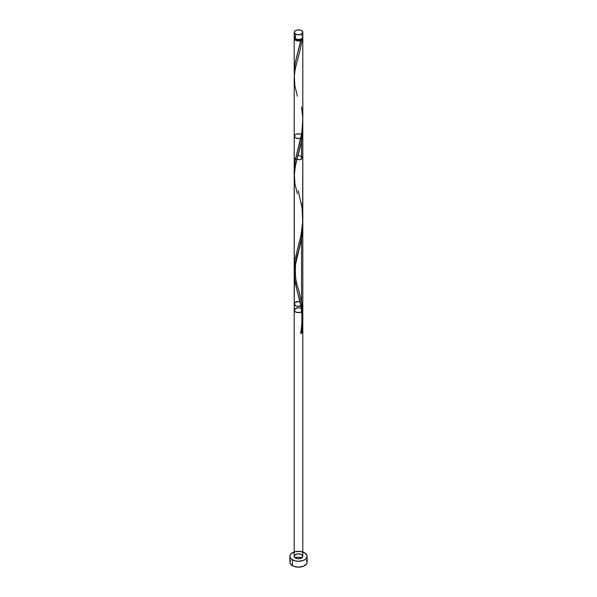 <?xml version="1.0" encoding="UTF-8"?>
<svg xmlns="http://www.w3.org/2000/svg" width="597" height="597" viewBox="0 0 597 597"><rect width="100%" height="100%" fill="white"/><g stroke="black" fill="none" stroke-linecap="round" stroke-linejoin="round"><path stroke-width="0.9" d="M294.522 36.156L294.276 37.596L295.455 38.865L295.455 34.096A4.306 2.485 180 0 1 294.194 32.335A4.306 2.485 180 0 1 296.851 30.037A4.306 2.485 180 0 1 301.545 30.581L299.343 29.895L296.851 30.037L294.918 30.954L294.276 32.82L296.851 34.633L300.149 34.633L302.724 32.82L302.724 31.85L301.545 30.581A4.306 2.485 180 0 1 302.806 32.335A4.306 2.485 180 0 1 300.149 34.633A4.306 2.485 180 0 1 295.455 34.096L295.455 38.865A4.306 2.485 0 0 0 300.149 39.409A4.306 2.485 0 0 0 302.806 37.111L302.478 36.156M295.052 38.514L296.067 39.924L296.067 39.156L296.067 39.924A3.448 1.992 0 0 0 300.933 39.924A3.448 1.992 0 0 0 301.94 38.604M290.545 560.277L289.888 562.18A8.612 4.97 0 0 0 292.411 565.695L292.411 559.837A8.612 4.97 180 0 1 289.888 556.322A8.612 4.97 180 0 1 295.202 551.725A8.612 4.97 180 0 1 304.589 552.8A8.612 4.97 180 0 1 307.112 556.322A8.612 4.97 180 0 1 301.798 560.911A8.612 4.97 180 0 1 292.411 559.837L292.411 565.695A8.612 4.97 0 0 0 301.798 566.769A8.612 4.97 0 0 0 307.112 562.18L306.455 560.277M294.321 75.177L294.955 64.036L300.881 40.589A4.306 2.485 180 0 1 295.455 40.275A4.306 2.485 180 0 1 294.194 38.514A4.306 2.485 180 0 1 294.373 37.812M295.06 38.604A3.448 1.992 0 0 0 296.067 39.924L298.5 40.506L300.933 39.924L300.881 40.589L300.231 40.79L297.343 40.909L294.918 39.895L294.194 38.514L294.194 71.491M294.217 170.966L295.239 160.242L301.828 133.109L302.783 119.087M298.216 154.996L302.806 157.474L300.149 159.772L295.455 159.235L294.194 157.474L294.202 169.041M301.545 204.547L301.231 202.861M294.381 271.195L294.239 265.419L294.918 259.568L301.067 235.009L302.604 224.032L302.806 157.474M294.918 275.12L294.485 272.172M295.769 279.15L295.545 278.187M296.284 281.232L296.022 280.187M296.851 283.359L296.567 282.291M302.731 319.052L302.089 332.865A4.306 2.485 180 0 1 300.881 333.566L302.806 316.171L301.545 302.209L301.545 238.703L301.545 302.209L298.396 288.888M302.724 123.542L302.724 130.549L301.545 141.049L301.545 159.235L301.545 141.049L295.172 166.809L294.217 177.19M302.627 37.812A4.306 2.485 180 0 1 302.806 38.514A4.306 2.485 180 0 1 302.089 39.887L300.067 50.372L295.246 68.774L294.217 76.946L294.194 267.344M300.687 333.201C302.485 321.917 302.298 311.686 300.134 302.5L295.44 283.963L294.276 276.083L294.933 265.74L298.246 252.561C294.381 260.411 294.388 280.62 298.246 288.351L301.545 302.209C303.403 312.776 303.179 323.231 300.881 333.566L300.761 333.051M302.724 130.624L301.56 140.974L295.47 165.406L294.194 175.914L294.194 114.87L294.194 310.194C293.985 313.388 303.015 313.388 302.806 310.194L301.545 308.433L301.776 309.791M302.724 130.549L302.478 134.146M302.485 134.064L300.895 144.407M300.903 144.34L295.47 165.406L294.284 173.294L294.194 302.485M302.724 221.203L302.619 230.039L301.545 238.703L295.455 263.12L294.276 271.001L294.702 280.03L297.254 291.03M302.492 309.261L302.806 310.194C303.015 313.388 293.985 313.388 294.194 310.194C295.127 307.903 297.44 307.246 301.142 308.231C297.44 307.246 295.127 307.903 294.194 310.194L294.194 303.963C293.985 307.156 303.015 307.156 302.806 303.963L301.545 302.209C303.575 305.254 301.791 306.545 296.194 306.067C293.06 303.343 294.306 301.866 299.955 301.627C296.649 301.269 294.731 302.052 294.194 303.963C293.985 307.156 303.015 307.156 302.806 303.963L301.545 302.209C303.575 305.254 301.791 306.545 296.194 306.067C293.06 303.343 294.306 301.866 299.955 301.627C296.649 301.269 294.731 302.052 294.194 303.963L294.53 268.366L300.903 242.001L302.724 228.203L300.903 242.001L294.53 268.366L294.194 303.589M294.276 276.135L295.44 283.963L301.545 308.433C304.06 310.425 301.276 312.985 297.075 312.537C291.336 310.903 296.5 306.157 301.545 308.433C305.492 311.343 297.269 314.328 294.433 311.015C293.664 308.589 298.097 306.977 301.545 308.433L301.231 306.746M294.276 276.083L295.44 283.963L300.53 303.418M299.321 298.537L299.746 300.187M298.485 295.433L298.925 297.037M300.134 301.724L300.881 305.007M302.537 315.977L302.649 317.514M302.806 322.141L302.806 556.322A4.306 2.485 0 0 0 301.545 554.561A4.306 2.485 0 0 0 295.455 554.561A4.306 2.485 0 0 0 295.455 558.076A4.306 2.485 0 0 0 301.545 558.076A4.306 2.485 0 0 0 301.545 554.561A4.306 2.485 0 0 0 295.455 554.561A4.306 2.485 0 0 0 295.455 558.076A4.306 2.485 0 0 0 300.149 558.613A4.306 2.485 0 0 0 302.806 556.322L301.545 558.076L298.5 558.807L295.455 558.076L294.194 556.322L295.455 554.561L298.5 553.829L301.545 554.561L302.806 556.322L302.806 114.87L302.806 136.176L302.089 137.549C298.701 139.22 296.082 138.877 294.239 136.541C294.828 133.989 297.164 133.228 301.246 134.258C296.396 133.28 294.179 134.273 294.605 137.228C298.276 139.31 301.007 138.959 302.806 136.176L302.38 135.101C302.537 138.37 300.112 139.243 295.105 137.706C293.739 134.526 295.791 133.377 301.246 134.258C297.164 133.228 294.828 133.989 294.239 136.541C296.082 138.877 298.701 139.22 302.089 137.549L302.38 135.101L302.806 136.176L302.806 310.194L302.806 114.87M300.933 332.902L302.089 332.865A4.306 2.485 180 0 1 300.881 333.566A0.858 0.5 180 0 1 300.701 333.148M301.03 332.85A0.858 0.5 180 0 1 302.089 332.865A4.306 2.485 180 0 1 300.881 333.566L302.089 332.865L302.739 319.283M302.388 37.454L302.679 39.111L302.089 39.887L300.933 39.924L301.948 38.514M294.194 38.514L294.522 37.566M302.119 557.665A8.612 4.97 0 0 0 294.881 557.665L298.5 557.202L302.119 557.665M304.589 552.8L300.179 551.441L295.202 551.725L291.336 553.553L290.052 555.352L290.052 557.292L291.336 559.083L295.202 560.911L298.5 561.292L303.283 560.456L305.664 559.083L306.948 557.292L306.948 555.352L304.589 552.8M289.888 556.322L289.888 562.18L290.545 564.083L293.717 566.314L298.5 567.15L303.283 566.314L306.455 564.083L307.112 562.18L307.112 556.322M294.194 32.335L294.194 37.111A4.306 2.485 0 0 0 295.455 38.865L299.343 39.551L302.082 38.492L302.806 37.111L302.806 32.335M302.082 35.73L301.545 35.35M298.246 252.561L302.089 235.203L302.739 221.629M297.396 193.883L294.911 183.63L294.284 173.294L295.47 165.406L301.56 140.974L302.485 134.064L302.739 123.967M297.396 96.229L294.911 85.975L294.284 75.632L295.47 67.745L300.164 49.961L302.089 39.887L300.933 39.924L295.44 61.633L294.276 69.506L294.314 75.14M300.933 39.924L300.881 40.589M301.545 106.885L302.724 117.385L302.47 127.982L300.881 138.25L294.911 161.959L294.314 172.794M298.246 190.689L302.089 208.047L302.716 222.121L300.881 235.905L294.911 259.62L294.314 270.456M302.806 38.514L302.806 120.855M294.194 310.194L294.194 556.322L294.194 310.194M302.806 310.194L302.806 316.171M294.194 136.944L294.194 273.568M298.246 154.899L296.933 159.787"/></g></svg>
